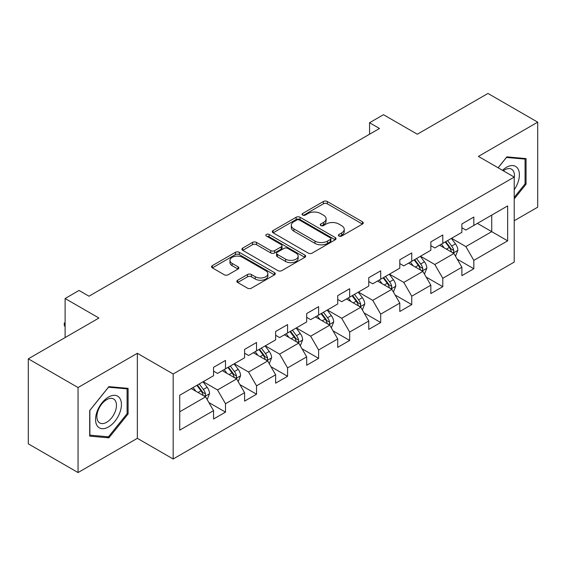 <?xml version="1.0" encoding="UTF-8"?>
<svg xmlns="http://www.w3.org/2000/svg" width="566" height="566" viewBox="0 0 566 566"><rect width="100%" height="100%" fill="white"/><g stroke="black" fill="none" stroke-linecap="round" stroke-linejoin="round"><path stroke-width="0.85" d="M338.97 236.043A1.931 1.118 0 0 0 341.708 236.043L362.459 224.065A2.759 1.592 0 0 0 363.266 222.94A2.759 1.592 0 0 0 362.459 221.808L327.304 201.51A2.759 1.592 0 0 0 323.391 201.51L302.64 213.495A1.931 1.118 0 0 0 302.074 214.281A1.931 1.118 0 0 0 302.64 215.073A1.931 1.118 0 0 0 305.378 215.073L308.06 213.524A8.837 5.101 0 0 1 320.561 213.524L323.49 215.214A8.837 5.101 0 0 1 326.08 218.823A8.837 5.101 0 0 1 323.49 222.431L320.809 223.98A1.931 1.118 0 0 0 320.243 224.773A1.931 1.118 0 0 0 320.809 225.558A1.931 1.118 0 0 0 323.54 225.558L326.228 224.009A8.837 5.101 0 0 1 338.73 224.009L341.659 225.7A8.837 5.101 0 0 1 344.248 229.308A8.837 5.101 0 0 1 341.659 232.916L338.97 234.465A1.931 1.118 0 0 0 338.404 235.258A1.931 1.118 0 0 0 338.97 236.043L338.97 234.465M237.649 280.22A2.759 1.592 0 0 0 236.843 281.352A2.759 1.592 0 0 0 237.649 282.476L247.512 288.172A2.759 1.592 0 0 0 251.417 288.172L274.468 274.864A2.759 1.592 0 0 0 275.274 273.739A2.759 1.592 0 0 0 274.468 272.607L239.312 252.309A2.759 1.592 0 0 0 235.406 252.309L212.356 265.617A2.759 1.592 0 0 0 211.55 266.749A2.759 1.592 0 0 0 212.356 267.874L224.27 274.751A2.759 1.592 0 0 0 228.176 274.751L238.038 269.055A2.759 1.592 0 0 0 238.852 267.93A2.759 1.592 0 0 0 238.038 266.805L232.131 263.388A7.386 4.266 0 0 1 229.966 260.374A7.386 4.266 0 0 1 234.529 256.433A7.386 4.266 0 0 1 242.581 257.36L265.73 270.718A7.386 4.266 0 0 1 267.888 273.739A7.386 4.266 0 0 1 263.332 277.68A7.386 4.266 0 0 1 255.28 276.753L251.417 274.524A2.759 1.592 0 0 0 247.512 274.524L237.649 280.22L237.649 282.476M514.218 220.733L537.7 207.177L537.7 122.164L487.956 93.447L417.312 134.227L383.486 114.7L369.556 122.737L379.51 128.482L88.989 296.209L79.042 290.464L65.111 298.508L65.111 337.569M78.044 387.54L78.044 472.553L137.347 438.325L137.347 353.304L78.044 387.54L28.3 358.823L98.937 318.035L65.111 298.508M137.347 353.304L173.161 373.985L514.218 177.08L514.218 262.093L173.161 458.998L173.161 373.985M537.7 122.164L478.404 156.4L514.218 177.08M308.258 253.101A2.759 1.592 0 0 0 312.163 253.101L335.214 239.793A2.759 1.592 0 0 0 336.02 238.668A2.759 1.592 0 0 0 335.214 237.543L300.051 217.245A2.759 1.592 0 0 0 296.145 217.245L273.102 230.546A2.759 1.592 0 0 0 272.288 231.678A2.759 1.592 0 0 0 273.102 232.803L308.258 253.101M267.138 236.461A1.931 1.118 0 0 1 269.098 236.737L269.098 234.437L304.841 255.075A2.759 1.592 0 0 1 305.647 256.2A2.759 1.592 0 0 1 304.841 257.332L281.79 270.633A2.759 1.592 0 0 1 277.885 270.633L242.729 250.342L242.729 248.085A2.759 1.592 0 0 0 241.923 249.21A2.759 1.592 0 0 0 242.729 250.342M242.729 248.085L252.592 242.39A2.759 1.592 0 0 1 256.497 242.39L270.753 250.618A2.759 1.592 0 0 0 274.666 250.618L281.203 246.84A2.759 1.592 0 0 0 282.017 245.715A2.759 1.592 0 0 0 281.203 244.59L266.36 236.015A1.931 1.118 0 0 1 265.794 235.23A1.931 1.118 0 0 1 266.989 234.197A1.931 1.118 0 0 1 269.098 234.437M78.044 472.553L28.3 443.836L28.3 358.823M208.875 402.539L225.494 412.126L225.494 403.742L244.597 392.712L244.597 401.103L256.532 394.205L256.532 385.821L275.635 374.791L275.635 383.175L287.578 376.284L287.578 367.9L306.68 356.87L306.68 365.254L318.616 358.363L318.616 349.979L337.718 338.949L337.718 347.333L349.661 340.442L349.661 332.058L368.763 321.028L368.763 329.412L380.699 322.521L380.699 314.13L399.801 303.107L399.801 311.491L411.744 304.6L411.744 296.209L430.846 285.186L430.846 293.57L442.782 286.679L442.782 278.288L461.884 267.258L461.884 275.649L473.827 268.758L473.827 260.367L507.652 240.84L507.652 205.911L491.734 215.101L491.734 231.65L507.652 240.84M225.494 412.126L213.552 419.024L213.552 410.633L179.726 430.167L179.726 395.238L213.552 375.711L213.552 367.327L225.494 360.429L225.494 368.82L244.597 357.79L244.597 349.399L256.532 342.508L256.532 350.899L275.635 339.869L275.635 331.478L287.578 324.587L287.578 332.971L306.68 321.948L306.68 313.557L318.616 306.666L318.616 315.05L337.718 304.02L337.718 295.636L349.661 288.745L349.661 297.129L368.763 286.099L368.763 277.715L380.699 270.824L380.699 279.208L399.801 268.178L399.801 259.794L411.744 252.903L411.744 261.287L430.846 250.257L430.846 241.873L442.782 234.982L442.782 243.366L461.884 232.336L461.884 223.952L473.827 217.054L473.827 225.445L507.652 205.911M222.311 370.652L236.638 378.93L217.535 389.953L203.208 381.682M213.552 371.112L217.535 373.411L225.494 368.82M217.535 389.953L225.494 403.742M236.638 378.93L244.597 392.712M253.349 352.731L267.676 361.002L248.573 372.032L234.246 363.761M244.597 353.191L248.573 355.49L256.532 350.899M248.573 372.032L256.532 385.821M267.676 361.002L275.635 374.791M284.394 334.81L298.721 343.081L279.618 354.111L265.291 345.84M275.635 335.27L279.618 337.569L287.578 332.971M279.618 354.111L287.578 367.9M298.721 343.081L306.68 356.87M315.432 316.889L329.759 325.16L310.656 336.19L296.329 327.919M306.68 317.349L310.656 319.649L318.616 315.05M310.656 336.19L318.616 349.979M329.759 325.16L337.718 338.949M346.477 298.968L360.804 307.239L341.701 318.269L327.374 309.998M337.718 299.428L341.701 301.728L349.661 297.129M341.701 318.269L349.661 332.058M360.804 307.239L368.763 321.028M377.515 281.047L391.842 289.318L372.739 300.348L358.412 292.077M368.763 281.507L372.739 283.807L380.699 279.208M372.739 300.348L380.699 314.13M391.842 289.318L399.801 303.107M408.56 263.126L422.887 271.397L403.784 282.427L389.458 274.156M399.801 263.586L403.784 265.886L411.744 261.287M403.784 282.427L411.744 296.209M422.887 271.397L430.846 285.186M439.598 245.205L453.925 253.476L434.822 264.506L420.496 256.235M430.846 245.665L434.822 247.958L442.782 243.366M434.822 264.506L442.782 278.288M453.925 253.476L461.884 267.258M477.407 223.379L491.734 231.65L465.868 246.585L451.541 238.307M461.884 227.744L465.868 230.037L473.827 225.445M465.868 246.585L473.827 260.367M137.347 438.325L173.161 458.998M369.556 122.737L369.556 134.227M179.726 411.786L205.592 396.851L191.266 388.58M205.592 396.851L213.552 410.633M457.208 259.164L473.827 268.758M426.17 277.085L442.782 286.679M395.125 295.006L411.744 304.6M364.087 312.927L380.699 322.521M333.041 330.848L349.661 340.442M302.003 348.769L318.616 358.363M270.958 366.69L287.578 376.284M239.92 384.611L256.532 394.205M514.218 198.921L526.062 184.191L526.062 158.593L506.86 156.874L498.101 167.769M89.69 436.131L108.891 437.843L128.093 413.958L128.093 388.354L108.891 386.642L89.69 410.527L89.69 436.131M525.064 183.617L526.062 184.191M127.095 413.385L128.093 413.958M106.861 436.676L108.891 437.843M339.741 236.319L341.659 235.215A8.837 5.101 0 0 0 344.248 231.607L344.248 229.308M326.08 218.823L326.08 221.122A8.837 5.101 0 0 1 323.49 224.73L321.58 225.834M362.424 224.086L327.304 203.81A2.759 1.592 0 0 0 323.391 203.81L303.411 215.342M335.171 239.814L300.051 219.537A2.759 1.592 0 0 0 296.145 219.537L273.137 232.824M330.325 239.453A1.931 1.118 0 0 0 330.891 238.668A1.931 1.118 0 0 0 330.325 237.876L299.471 220.061A1.931 1.118 0 0 0 296.733 220.061L293.903 221.695A8.837 5.101 0 0 0 291.313 225.303A8.837 5.101 0 0 0 293.903 228.912L314.993 241.095A8.837 5.101 0 0 0 327.495 241.095L330.325 239.453L330.325 241.753A1.931 1.118 0 0 0 330.891 240.967L330.891 238.668M291.313 225.303L291.313 227.603A8.837 5.101 0 0 0 293.903 231.211L293.903 228.912M330.325 241.753L327.495 243.387A8.837 5.101 0 0 1 314.993 243.387L293.903 231.211M242.764 250.363L252.592 244.689L252.592 242.39M282.017 245.715L282.017 248.014A2.759 1.592 0 0 1 281.203 249.139L274.666 252.917A2.759 1.592 0 0 1 270.753 252.917L256.497 244.689A2.759 1.592 0 0 0 252.592 244.689M269.098 236.737L304.805 257.353M285.554 259.164A7.386 4.266 0 0 0 293.605 260.084A7.386 4.266 0 0 0 298.162 256.143A7.386 4.266 0 0 0 296.004 253.129L287.846 248.424A2.759 1.592 0 0 0 283.941 248.424L277.397 252.203A2.759 1.592 0 0 0 276.59 253.327A2.759 1.592 0 0 0 277.397 254.452L285.554 259.164L285.554 261.464A7.386 4.266 0 0 0 293.605 262.383A7.386 4.266 0 0 0 298.162 258.443L298.162 256.143M276.59 253.327L276.59 255.627A2.759 1.592 0 0 0 277.397 256.752L277.397 254.452M285.554 261.464L277.397 256.752M267.888 273.739L267.888 276.038A7.386 4.266 0 0 1 263.332 279.979A7.386 4.266 0 0 1 255.28 279.052L251.417 276.824A2.759 1.592 0 0 0 247.512 276.824L237.685 282.498M229.966 260.374L229.966 262.674A7.386 4.266 0 0 0 232.131 265.687L232.131 263.388M238.003 269.076L232.131 265.687M274.432 274.885L239.312 254.608A2.759 1.592 0 0 0 235.406 254.608L212.392 267.895M455.503 256.2L457.866 250.236A7.457 4.309 -120 0 0 455.488 243.882L451.378 238.399M444.218 247.873L441.43 244.144M452.772 252.811L453.677 251.856L453.84 250.554A7.457 4.309 -120 0 0 451.703 246.069L447.6 240.585M445.732 241.661L450.288 247.745A3.799 2.193 60 0 1 450.975 248.899L453.84 250.554M445.209 241.965L449.319 247.448A7.457 4.309 60 0 1 451.456 251.934M514.218 189.716A18.289 10.563 120 0 0 517.664 183.25A18.289 10.563 120 0 0 516.525 167.055A18.289 10.563 120 0 0 502.502 170.316M523.833 158.388L525.064 159.103L525.064 183.908L514.218 197.4M498.137 167.791L506.457 157.44L525.064 159.103M514.218 178.049A13.846 7.995 120 0 0 511.572 169.206A13.846 7.995 120 0 0 503.301 170.776M108.488 426.948A18.289 10.563 120 0 0 121.428 404.548A18.289 10.563 120 0 0 108.488 397.077A18.289 10.563 120 0 0 95.555 419.484A18.289 10.563 120 0 0 108.488 426.948M106.677 422.271A13.846 7.995 120 0 0 115.726 410.067A13.846 7.995 120 0 0 113.603 398.973A13.846 7.995 120 0 0 106.677 399.66A13.846 7.995 120 0 0 97.628 411.864A13.846 7.995 120 0 0 99.75 422.958A13.846 7.995 120 0 0 106.677 422.271M89.888 410.35L108.488 387.208L127.095 388.87L127.095 413.675L108.488 436.818L89.888 435.155L89.845 410.329M125.864 388.156L127.095 388.87M424.458 274.121L426.828 268.157A7.457 4.309 -120 0 0 424.443 261.803L420.34 256.327M413.18 265.794L410.392 262.065M421.734 270.732L422.639 269.777L422.802 268.475A7.457 4.309 -120 0 0 420.665 263.989L416.555 258.506M414.687 259.589L419.243 265.666A3.799 2.193 60 0 1 419.937 266.819L422.802 268.475M414.171 259.886L418.274 265.369A7.457 4.309 60 0 1 420.411 269.855M393.42 292.042L395.783 286.078A7.457 4.309 -120 0 0 393.405 279.731L389.295 274.248M382.135 283.715L379.347 279.993M390.689 288.653L391.594 287.698L391.757 286.396A7.457 4.309 -120 0 0 389.62 281.91L385.517 276.427M383.649 277.51L388.205 283.587A3.799 2.193 60 0 1 388.892 284.74L391.757 286.396M383.125 277.807L387.236 283.29A7.457 4.309 60 0 1 389.373 287.776M362.374 309.963L364.745 303.999A7.457 4.309 -120 0 0 362.36 297.652L358.257 292.169M351.097 301.636L348.309 297.914M359.651 306.574L360.556 305.619L360.719 304.317A7.457 4.309 -120 0 0 358.582 299.831L354.472 294.348M352.604 295.431L357.16 301.508A3.799 2.193 60 0 1 357.853 302.668L360.719 304.317M352.087 295.728L356.191 301.211A7.457 4.309 60 0 1 358.328 305.697M331.336 327.884L333.699 321.92A7.457 4.309 -120 0 0 331.322 315.573L327.212 310.09M320.052 319.557L317.264 315.835M328.605 324.495L329.511 323.54L329.674 322.238A7.457 4.309 -120 0 0 327.537 317.752L323.434 312.269M321.566 313.352L326.122 319.436A3.799 2.193 60 0 1 326.808 320.589L329.674 322.238M321.042 313.649L325.153 319.132A7.457 4.309 60 0 1 327.29 323.618M300.291 345.805L302.661 339.841A7.457 4.309 -120 0 0 300.277 333.494L296.174 328.011M289.014 337.478L286.226 333.756M297.567 342.416L298.473 341.461L298.636 340.159A7.457 4.309 -120 0 0 296.499 335.673L292.389 330.197M290.521 331.273L295.077 337.357A3.799 2.193 60 0 1 295.77 338.51L298.636 340.159M290.004 331.57L294.108 337.053A7.457 4.309 60 0 1 296.244 341.539M269.253 363.726L271.616 357.769A7.457 4.309 -120 0 0 269.239 351.415L265.129 345.932M257.969 355.398L255.181 351.677M266.522 360.337L267.428 359.382L267.591 358.08A7.457 4.309 -120 0 0 265.454 353.601L261.351 348.118M259.483 349.194L264.039 355.278A3.799 2.193 60 0 1 264.725 356.431L267.591 358.08M258.959 349.491L263.07 354.974A7.457 4.309 60 0 1 265.206 359.46M238.208 381.647L240.578 375.69A7.457 4.309 -120 0 0 238.194 369.336L234.091 363.853M226.931 373.319L224.143 369.598M235.484 378.258L236.39 377.303L236.553 376.008A7.457 4.309 -120 0 0 234.416 371.522L230.305 366.039M228.438 367.115L232.994 373.199A3.799 2.193 60 0 1 233.687 374.352L236.553 376.008M227.921 367.419L232.025 372.895A7.457 4.309 60 0 1 234.161 377.38M207.17 399.575L209.533 393.611A7.457 4.309 -120 0 0 207.156 387.257L203.045 381.774M195.886 391.248L193.098 387.519M204.439 396.186L205.345 395.231L205.508 393.929A7.457 4.309 -120 0 0 203.371 389.443L199.267 383.96M197.4 385.036L201.956 391.12A3.799 2.193 60 0 1 202.642 392.273L205.508 393.929M196.876 385.34L200.987 390.823A7.457 4.309 60 0 1 203.123 395.309M65.111 326.709L64.276 325.372L64.276 323.073L65.111 322.592M65.111 323.554L64.276 323.073M341.659 235.215L341.659 232.916M320.809 225.558L320.809 223.98M323.49 224.73L323.49 222.431M302.64 215.073L302.64 213.495M323.391 203.81L323.391 201.51M327.304 203.81L327.304 201.51M362.459 224.065L362.459 221.808M273.102 232.803L273.102 230.546M296.145 219.537L296.145 217.245M300.051 219.537L300.051 217.245M335.214 239.793L335.214 237.543M314.993 243.387L314.993 241.095M327.495 243.387L327.495 241.095M256.497 244.689L256.497 242.39M270.753 252.917L270.753 250.618M274.666 252.917L274.666 250.618M281.203 249.139L281.203 246.84M304.841 257.332L304.841 255.075M247.512 276.824L247.512 274.524M251.417 276.824L251.417 274.524M255.28 279.052L255.28 276.753M238.038 269.055L238.038 266.805M212.356 267.874L212.356 265.617M235.406 254.608L235.406 252.309M239.312 254.608L239.312 252.309M274.468 274.864L274.468 272.607M453.189 253.052L457.816 250.377M451.703 246.069L455.488 243.882M446.404 249.132L449.319 247.448M422.151 270.973L426.778 268.298M420.665 263.989L424.443 261.803M415.359 267.053L418.274 265.369M391.106 288.893L395.733 286.226M389.62 281.91L393.405 279.731M384.321 284.974L387.236 283.29M360.068 306.814L364.695 304.147M358.582 299.831L362.36 297.652M353.276 302.895L356.191 301.211M329.023 324.735L333.65 322.068M327.537 317.752L331.322 315.573M322.238 320.816L325.153 319.132M297.985 342.656L302.612 339.989M296.499 335.673L300.277 333.494M291.193 338.737L294.108 337.053M266.94 360.577L271.567 357.91M265.454 353.601L269.239 351.415M260.155 356.658L263.07 354.974M235.902 378.505L240.529 375.831M234.416 371.522L238.194 369.336M229.11 374.579L232.025 372.895M204.857 396.426L209.484 393.752M203.371 389.443L207.156 387.257M198.072 392.507L200.987 390.823"/></g></svg>
